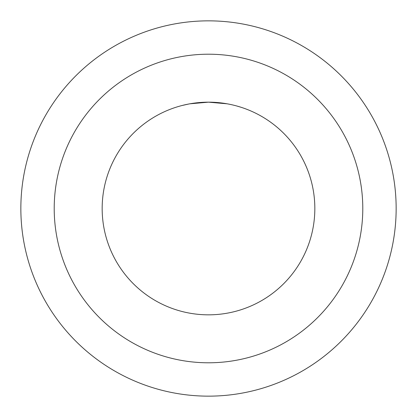 <?xml version="1.0" encoding="UTF-8"?>
<svg xmlns="http://www.w3.org/2000/svg" width="417" height="417" viewBox="0 0 417 417"><rect width="100%" height="100%" fill="white"/><g stroke="black" fill="none" stroke-linecap="round" stroke-linejoin="round"><path stroke-width="0.63" d="M396.15 208.5A187.65 187.65 0 0 0 208.5 20.85A187.65 187.65 0 0 0 20.85 208.5A187.65 187.65 0 0 0 208.5 396.15A187.65 187.65 0 0 0 396.15 208.5M395.582 193.879L395.405 191.82M224.148 21.502L223.121 21.418M193.879 21.418L191.82 21.595M21.502 192.852L21.418 193.879M223.121 395.582L225.18 395.405M192.852 395.498L193.879 395.582M395.498 224.148L395.582 223.121M21.418 223.121L21.595 225.18M228.844 104.13L228.323 104.031M236.835 106.007L241.109 107.289L236.861 106.017M227.114 103.807L208.5 102.165L189.886 103.807L198.956 102.592M102.165 208.5A106.335 106.335 0 0 1 208.5 102.165A106.335 106.335 0 0 1 314.835 208.5A106.335 106.335 0 0 1 208.5 314.835A106.335 106.335 0 0 1 102.165 208.5M188.682 104.026L181.948 105.532M180.144 106.017L179.701 106.142M170.97 109.009L171.408 108.842M186.05 104.563L188.677 104.031M362.79 208.5A154.29 154.29 0 0 1 208.5 362.79A154.29 154.29 0 0 1 54.21 208.5A154.29 154.29 0 0 1 208.5 54.21A154.29 154.29 0 0 1 362.79 208.5"/></g></svg>
